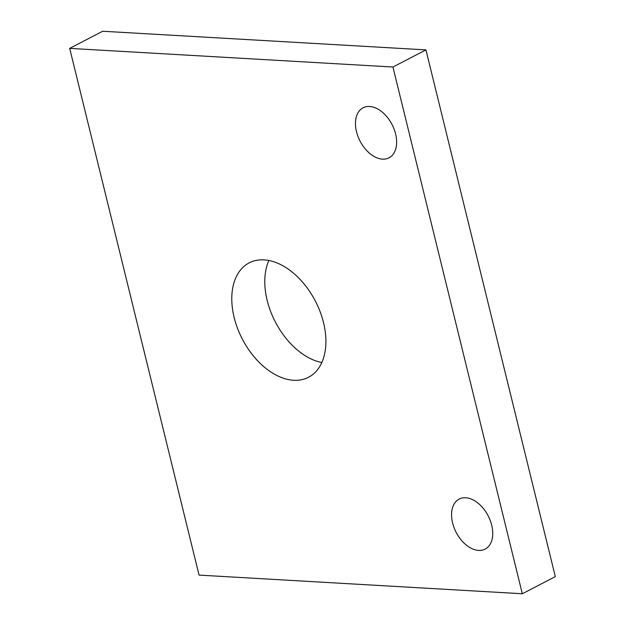 <?xml version="1.0" encoding="UTF-8"?>
<svg xmlns="http://www.w3.org/2000/svg" width="625" height="625" viewBox="0 0 625 625"><rect width="100%" height="100%" fill="white"/><g stroke="black" fill="none" stroke-linecap="round" stroke-linejoin="round"><path stroke-width="0.94" d="M382.516 159.148A28.195 18.008 62.6 0 1 357.984 136.461A28.195 18.008 62.6 0 1 363.062 107.797A28.195 18.008 62.6 0 1 369.578 106.477A28.195 18.008 62.6 0 1 394.117 129.172A28.195 18.008 62.6 0 1 389.039 157.836A28.195 18.008 62.6 0 1 382.516 159.148M478.625 550.43A28.195 18.008 62.6 0 1 454.094 527.742A28.195 18.008 62.6 0 1 459.164 499.078A28.195 18.008 62.6 0 1 465.688 497.758A28.195 18.008 62.6 0 1 490.219 520.453A28.195 18.008 62.6 0 1 485.148 549.117A28.195 18.008 62.6 0 1 478.625 550.43M293.633 380.273A64.438 41.164 62.6 0 1 237.555 328.406A64.438 41.164 62.6 0 1 249.156 262.891A64.438 41.164 62.6 0 1 264.062 259.883A64.438 41.164 62.6 0 1 320.141 311.75A64.438 41.164 62.6 0 1 308.539 377.266A64.438 41.164 62.6 0 1 293.633 380.273M321.844 362.531A64.438 41.164 62.6 0 1 275.32 321.914A64.438 41.164 62.6 0 1 268.859 260.492M69.688 48.383L102.688 31.25L425.938 49.891L555.312 576.617L522.312 593.75L199.062 575.109L69.688 48.383L392.938 67.023L522.312 593.75M425.938 49.891L392.938 67.023"/></g></svg>
